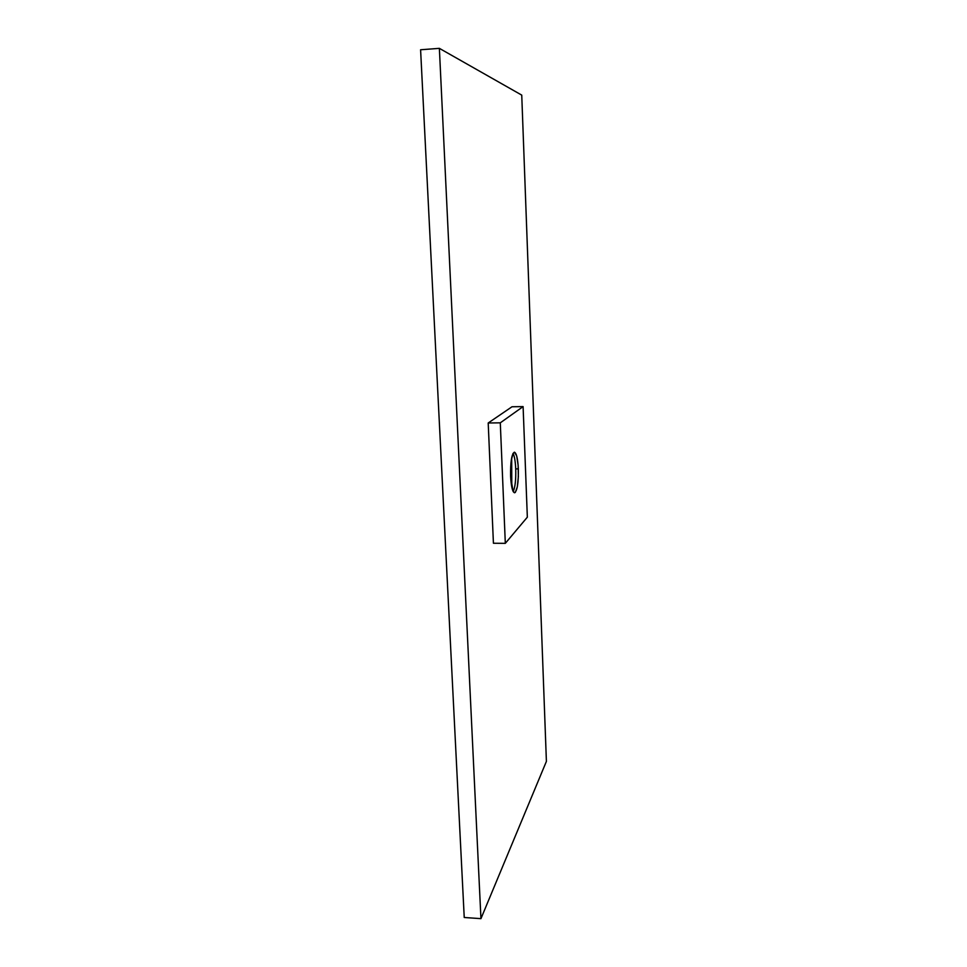 <?xml version="1.0" encoding="UTF-8"?>
<svg xmlns="http://www.w3.org/2000/svg" width="967" height="967" viewBox="0 0 967 967"><rect width="100%" height="100%" fill="white"/><g stroke="black" fill="none" stroke-linecap="round" stroke-linejoin="round"><path stroke-width="1.45" d="M439.369 48.35L420.597 49.764L439.369 48.35L480.95 918.65L546.403 761.38L521.745 95.117L439.369 48.35L521.745 95.117L546.403 761.38L480.95 918.65L464.233 917.49L480.95 918.65L439.369 48.35M464.233 917.49L420.597 49.764L464.233 917.49M510.6 476.223C510.395 462.008 511.664 453.994 514.371 452.193C516.463 453.003 517.792 458.563 518.336 468.874L515.725 468.886C515.375 461.38 514.492 456.206 513.066 453.366L513.126 453.475C514.517 456.376 515.387 461.513 515.725 468.886L518.336 468.874C518.554 482.92 517.285 490.885 514.553 492.783C512.498 492.07 511.18 486.546 510.6 476.223L511.18 460.824L512.981 453.523L514.504 452.205L516.68 455.928L518.119 465.103L518.348 476.671L517.309 486.885L515.326 492.396L514.553 492.783L513.03 491.248L510.6 476.223M513.223 491.623C515.169 487.199 516.003 479.62 515.725 468.886C516.003 479.475 515.181 487.017 513.284 491.514L513.223 491.623M493.424 543.249L505.318 543.345L527.341 517.176L523.099 406.599L512.002 406.769L523.099 406.599L500.29 422.833L488.202 422.99L512.002 406.769L488.202 422.99L500.29 422.833L505.318 543.345L493.424 543.249L488.202 422.99L493.424 543.249M505.318 543.345L527.341 517.176L523.099 406.599L500.29 422.833L505.318 543.345M511.797 487.163L511.676 457.838L511.797 487.163"/></g></svg>
